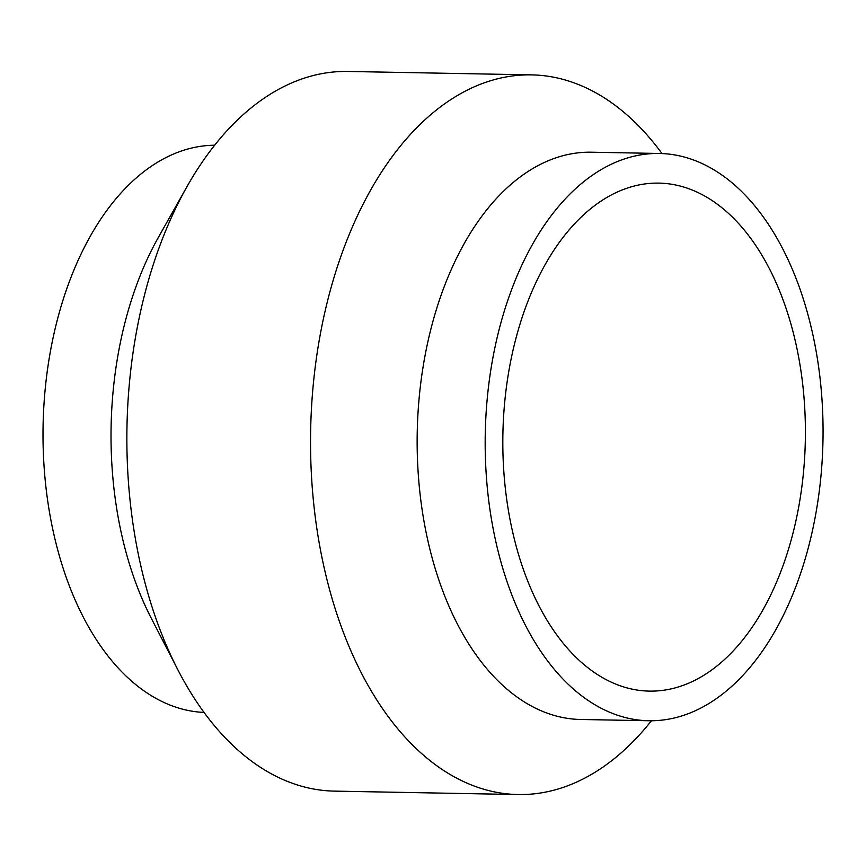 <?xml version="1.0" encoding="UTF-8"?>
<svg xmlns="http://www.w3.org/2000/svg" width="866" height="866" viewBox="0 0 866 866"><rect width="100%" height="100%" fill="white"/><g stroke="black" fill="none" stroke-linecap="round" stroke-linejoin="round"><path stroke-width="1.3" d="M757.479 619.071A254.041 151.247 -88.9 0 1 649.392 691.111A254.041 151.247 -88.9 0 1 512.531 531.475A254.041 151.247 -88.9 0 1 550.744 255.156A254.041 151.247 91.1 0 1 658.842 183.116A254.041 151.247 91.1 0 1 795.692 342.752A254.041 151.247 91.1 0 1 757.479 619.071M214.616 145.239A283.68 168.902 91.1 0 0 96.527 225.701A283.68 168.902 -88.9 0 0 53.4 532.222A283.68 168.902 -88.9 0 0 204.062 712.437M518.171 794.544L334.503 791.123A359.899 214.27 -88.9 0 1 177.952 669.959L151.29 618.281A283.68 168.902 -88.9 0 1 158.381 237.371L186.937 186.72A359.899 214.27 -88.9 0 1 194.763 173.525A359.899 214.27 91.1 0 1 347.894 71.456L531.562 74.877A359.899 214.27 91.1 0 0 378.431 176.935A359.899 214.27 -88.9 0 0 324.295 568.388A359.899 214.27 -88.9 0 0 518.171 794.544A359.899 214.27 -88.9 0 0 651.448 720.761M177.952 669.959A359.899 214.27 -88.9 0 1 186.937 186.72M662.003 153.563A359.899 214.27 91.1 0 0 531.562 74.877M659.394 153.477L591.37 152.21A283.68 168.902 91.1 0 0 470.66 232.662A283.68 168.902 -88.9 0 0 427.999 541.218A283.68 168.902 -88.9 0 0 580.815 719.484L648.84 720.75A283.68 168.902 -88.9 0 1 496.023 542.484A283.68 168.902 -88.9 0 1 538.684 233.928A283.68 168.902 91.1 0 1 659.394 153.477A283.68 168.902 91.1 0 1 812.211 331.743A283.68 168.902 91.1 0 1 769.538 640.299A283.68 168.902 -88.9 0 1 648.84 720.75"/></g></svg>
